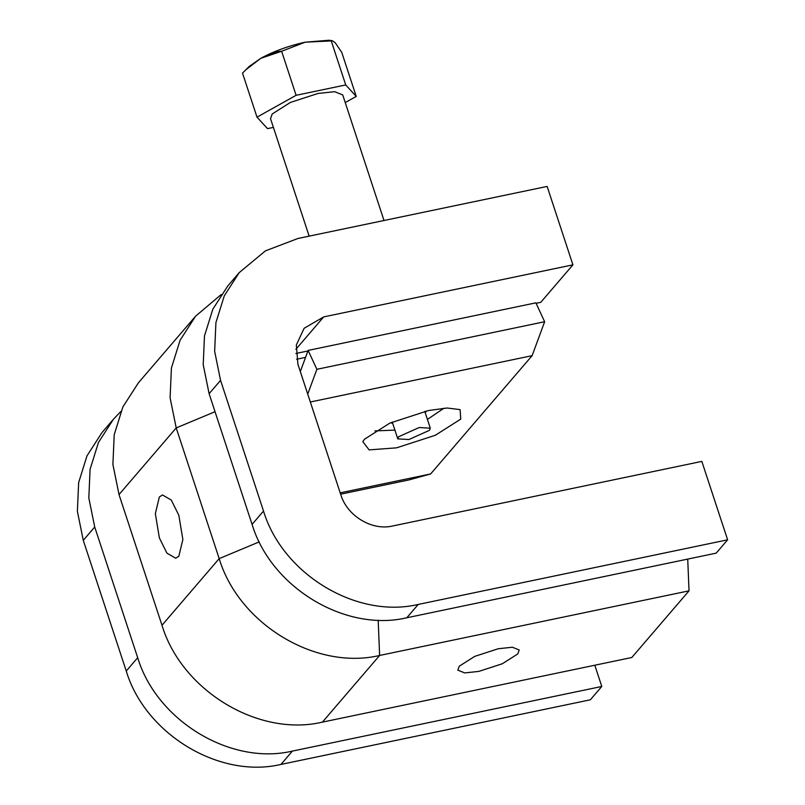<?xml version="1.0" encoding="UTF-8"?>
<svg xmlns="http://www.w3.org/2000/svg" width="805" height="805" viewBox="0 0 805 805"><rect width="100%" height="100%" fill="white"/><g stroke="black" fill="none" stroke-linecap="round" stroke-linejoin="round"><path stroke-width="1.21" d="M307.731 394.108L316.888 369.304L308.124 350.417L300.315 371.558M340.636 494.19L408.9 479.931L430.625 473.954L532.115 355.669L544.643 321.728L535.878 302.841L308.124 350.417M430.625 473.954L340.193 492.841M544.643 321.728L316.888 369.304M532.115 355.669L310.327 401.997M443.988 408.205L427.405 419.425M428.622 410.51L447.157 408.014L460.108 409.614L460.742 419.113L435.324 435.264L396.593 447.832L369.113 449.884L362.783 441.623L364.484 439.228L389.902 423.078L428.622 410.51M426.378 410.993L425.231 412.814M394.913 430.101L374.909 430.917M392.739 423.49L390.747 422.706M689.02 590.84L631.824 657.494L322.413 722.125C258.677 737.239 181.759 690.801 161.986 625.274L119.019 494.572L112.901 464.485L114.219 434.68L122.883 406.917L138.4 382.828L195.595 316.174L180.079 340.263L171.415 368.016L170.097 397.821L176.215 427.918L219.181 558.62C238.954 624.147 315.872 670.575 379.618 655.461L689.02 590.84L687.732 559.093M594.804 665.222L601.788 686.464L590.347 699.797L280.945 764.428C219.483 778.999 145.313 734.23 126.244 671.038L83.277 540.336L77.381 511.316L78.648 482.577L87.01 455.811L101.973 432.587L113.414 419.254L98.452 442.478L90.09 469.245L88.822 497.983L94.718 527.003L137.685 657.705C156.754 720.898 230.924 765.666 292.386 751.095L601.788 686.464M239.236 272.603L265.409 250.868L297.9 238.491L547.138 186.428L572.919 264.845L323.68 316.908L304.129 328.279L296.351 344.953L297.9 364.202L340.867 494.894C347.227 515.965 371.95 530.887 392.438 526.027L701.839 461.396L727.619 539.813L716.178 553.146L406.777 617.777C345.315 632.348 271.144 587.58 252.076 524.387L209.109 393.685L203.212 364.675L204.48 335.927L212.842 309.16L227.805 285.936L239.236 272.603L224.283 295.827L215.921 322.604L214.653 351.342L220.55 380.363L263.517 511.054C282.585 574.247 356.756 619.015 418.218 604.444L727.619 539.813M572.919 264.845L540.749 302.348L536.1 303.314M159.38 537.931L155.335 513.66L159.36 496.967L162.499 494.974L171.264 500.046L178.821 515.26L182.866 539.531L178.841 556.225L175.701 558.217L166.937 553.146L159.38 537.931M517.746 653.962L502.32 663.763L478.804 671.4L464.696 672.91L457.844 670.163L459.303 666.178L474.739 656.377L498.255 648.739L512.362 647.23L519.215 649.977L517.746 653.962M305.548 357.39L296.592 359.261M120.921 411.405L113.414 419.254M221.184 294.55L195.595 316.174M307.913 350.98L295.858 353.496M384.005 220.51L342.719 94.91L334.659 91.679L318.055 93.45L290.394 102.436L272.241 113.968L270.52 118.647L309.15 236.147M273.398 127.401L267.512 128.629L256.996 117.148L296.109 95.302L345.727 84.938L331.247 40.904L332.294 40.723L335.222 42.756L341.763 52.385L335.222 42.756M245.575 70.005L260.79 58.302C271.315 53.452 278.268 51.107 281.629 51.268L260.79 58.302L249.158 66.483L242.516 73.114L256.996 117.148M332.294 40.723L328.943 40.25L305.155 42.192L281.629 51.268L296.109 95.302M260.79 58.302C273.972 51.178 288.764 45.805 305.155 42.192L331.247 40.904M345.727 84.938L356.233 96.419L341.763 52.385M356.233 96.419L345.234 102.567M408.9 439.53L429.518 430.293L430.293 428.19L419.194 427.525L398.576 436.763L397.801 438.866L408.9 439.53M259.25 541.876L219.181 558.62L161.986 625.274M215.026 411.707L176.215 427.918L119.019 494.572M378.189 620.172L379.618 655.461L322.413 722.125M292.386 751.095L280.945 764.428M418.218 604.444L406.777 617.777M137.685 657.705L126.244 671.038M263.517 511.054L252.076 524.387M94.718 527.003L83.277 540.336M220.55 380.363L209.109 393.685M295.858 349.34L323.68 316.908M424.758 411.365L430.293 428.19M392.266 422.041L397.801 438.866"/></g></svg>
